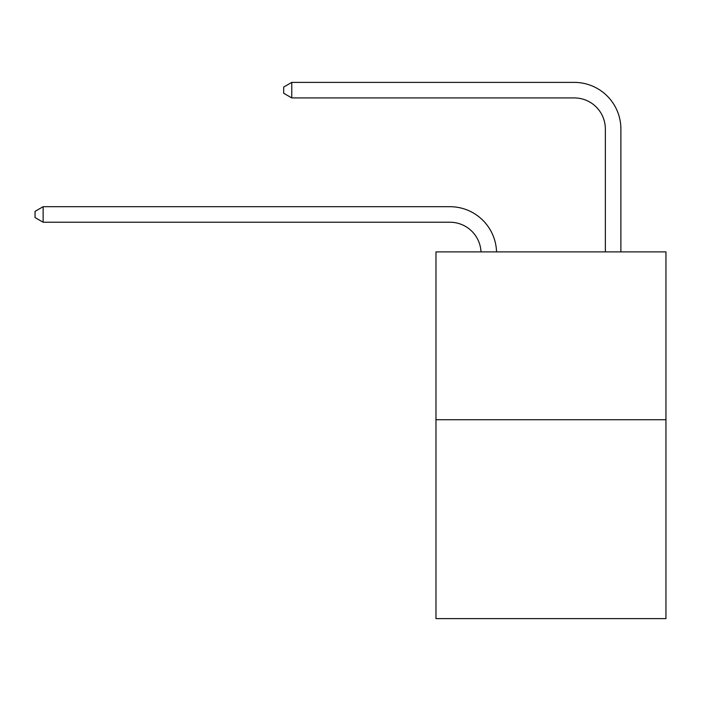 <?xml version="1.0" encoding="UTF-8"?>
<svg xmlns="http://www.w3.org/2000/svg" width="701" height="701" viewBox="0 0 701 701"><rect width="100%" height="100%" fill="white"/><g stroke="black" fill="none" stroke-linecap="round" stroke-linejoin="round"><path stroke-width="1.05" d="M665.95 419.715L665.95 251.887L435.969 251.887L435.969 618.615L665.95 618.615L665.95 419.715L435.969 419.715M449.954 222.235A31.081 31.081 0 0 1 481 251.887A31.081 31.081 0 0 0 449.954 222.235A31.081 31.081 0 0 1 481 251.887A31.081 31.081 0 0 0 449.954 222.235A31.081 31.081 0 0 1 481 251.887A31.081 31.081 0 0 0 449.954 222.235A31.081 31.081 0 0 1 481 251.887A31.081 31.081 0 0 0 449.954 222.235A31.081 31.081 0 0 1 481 251.887A31.081 31.081 0 0 0 449.954 222.235A31.081 31.081 0 0 1 481 251.887A31.081 31.081 0 0 0 449.954 222.235A31.081 31.081 0 0 1 481 251.887A31.081 31.081 0 0 0 449.954 222.235A31.081 31.081 0 0 1 481 251.887A31.081 31.081 0 0 0 449.954 222.235A31.081 31.081 0 0 1 481 251.887A31.081 31.081 0 0 0 449.954 222.235A31.081 31.081 0 0 1 481 251.887A31.081 31.081 0 0 0 449.954 222.235A31.081 31.081 0 0 1 481 251.887A31.081 31.081 0 0 0 449.954 222.235A31.081 31.081 0 0 1 481 251.887A31.081 31.081 0 0 0 449.954 222.235A31.081 31.081 0 0 1 481 251.887A31.081 31.081 0 0 0 449.954 222.235A31.081 31.081 0 0 1 481 251.887A31.081 31.081 0 0 0 449.954 222.235A31.081 31.081 0 0 1 481 251.887A31.081 31.081 0 0 0 449.954 222.235A31.081 31.081 0 0 1 481 251.887A31.081 31.081 0 0 0 449.954 222.235A31.081 31.081 0 0 1 481 251.887A31.081 31.081 0 0 0 449.954 222.235A31.081 31.081 0 0 1 481 251.887A31.081 31.081 0 0 0 449.954 222.235A31.081 31.081 0 0 1 481 251.887A31.081 31.081 0 0 0 449.954 222.235A31.081 31.081 0 0 1 481 251.887A31.081 31.081 0 0 0 449.954 222.235L43.129 222.235L35.05 217.573L35.05 211.36L43.129 206.699L449.954 206.699A46.617 46.617 0 0 1 496.545 251.887M605.349 251.887L605.349 129.002A31.081 31.081 0 0 0 574.268 97.921L291.765 97.921L283.677 93.259L283.677 87.047L291.765 82.385L574.268 82.385A46.617 46.617 0 0 1 620.884 129.002L620.884 251.887M43.129 222.235L43.129 206.699L449.954 206.699M605.349 129.002A31.081 31.081 0 0 0 574.268 97.921A31.081 31.081 0 0 1 605.349 129.002A31.081 31.081 0 0 0 574.268 97.921A31.081 31.081 0 0 1 605.349 129.002A31.081 31.081 0 0 0 574.268 97.921A31.081 31.081 0 0 1 605.349 129.002A31.081 31.081 0 0 0 574.268 97.921A31.081 31.081 0 0 1 605.349 129.002A31.081 31.081 0 0 0 574.268 97.921A31.081 31.081 0 0 1 605.349 129.002A31.081 31.081 0 0 0 574.268 97.921A31.081 31.081 0 0 1 605.349 129.002A31.081 31.081 0 0 0 574.268 97.921A31.081 31.081 0 0 1 605.349 129.002A31.081 31.081 0 0 0 574.268 97.921A31.081 31.081 0 0 1 605.349 129.002A31.081 31.081 0 0 0 574.268 97.921A31.081 31.081 0 0 1 605.349 129.002A31.081 31.081 0 0 0 574.268 97.921A31.081 31.081 0 0 1 605.349 129.002A31.081 31.081 0 0 0 574.268 97.921A31.081 31.081 0 0 1 605.349 129.002A31.081 31.081 0 0 0 574.268 97.921A31.081 31.081 0 0 1 605.349 129.002A31.081 31.081 0 0 0 574.268 97.921A31.081 31.081 0 0 1 605.349 129.002A31.081 31.081 0 0 0 574.268 97.921A31.081 31.081 0 0 1 605.349 129.002A31.081 31.081 0 0 0 574.268 97.921A31.081 31.081 0 0 1 605.349 129.002A31.081 31.081 0 0 0 574.268 97.921A31.081 31.081 0 0 1 605.349 129.002A31.081 31.081 0 0 0 574.268 97.921A31.081 31.081 0 0 1 605.349 129.002A31.081 31.081 0 0 0 574.268 97.921A31.081 31.081 0 0 1 605.349 129.002A31.081 31.081 0 0 0 574.268 97.921A31.081 31.081 0 0 1 605.349 129.002A31.081 31.081 0 0 0 574.268 97.921M291.765 97.921L291.765 82.385L574.268 82.385"/></g></svg>
